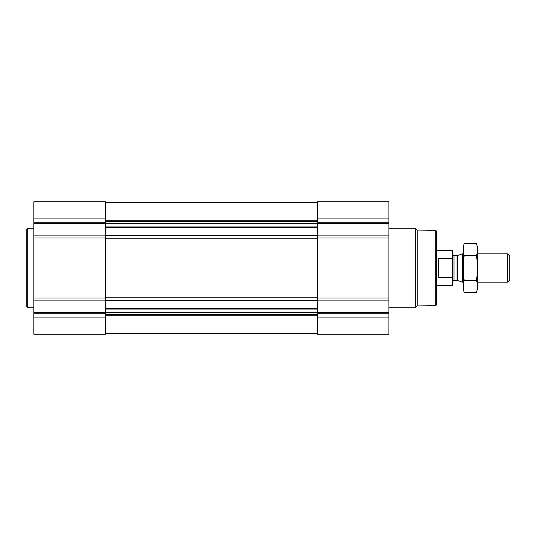 <?xml version="1.0" encoding="UTF-8"?>
<svg xmlns="http://www.w3.org/2000/svg" width="536" height="536" viewBox="0 0 536 536"><rect width="100%" height="100%" fill="white"/><g stroke="black" fill="none" stroke-linecap="round" stroke-linejoin="round"><path stroke-width="0.8" d="M388.908 317.902L388.908 201.764L317.372 201.764L317.372 334.236L388.908 334.236L388.908 317.902L317.372 317.902M105.404 201.764L105.404 235.894L33.868 235.894L33.868 201.764L105.404 201.764M105.404 300.106L33.868 300.106L33.868 334.236L105.404 334.236L105.404 235.894M105.404 238.011L33.868 238.011L33.868 235.894M33.868 238.011L33.868 300.106M435.721 230.38L435.721 305.62L436.599 304.743L436.599 231.257L435.721 230.38L417.202 230.051L415.407 228.256L388.908 228.256M435.721 305.62L417.202 305.949L417.202 230.051M417.202 305.949L415.407 307.744L415.407 228.256M33.868 307.744L27.684 307.744L27.684 228.256L33.868 228.256M27.684 307.744L26.8 306.86L26.8 229.14L27.684 228.256M452.679 259.685L452.176 258.694L438.542 258.694L438.542 277.306L452.176 277.306L452.679 276.315L452.176 277.306L452.176 285.661L452.679 285.165L452.679 250.835L452.176 250.339L436.599 250.339M452.176 258.694L452.176 250.339M507.572 253.87L507.572 282.13L509.2 280.509L509.2 255.491L507.572 253.87L477.402 253.87M463.272 282.13L462.367 282.13L462.367 253.87L463.272 253.87M476.504 292.475L477.402 289.105L477.402 246.895L476.504 243.525C477.656 247.605 477.656 251.685 476.504 255.759C477.656 263.819 477.656 271.973 476.504 280.241C477.656 284.315 477.656 288.395 476.504 292.475L464.176 292.475C463.017 288.395 463.017 284.315 464.176 280.241C463.024 272.181 463.024 264.027 464.176 255.759C463.017 251.685 463.017 247.605 464.176 243.525L476.504 243.525M476.504 280.241L464.176 280.241M476.504 255.759L464.176 255.759M464.176 292.475L463.272 289.105L463.272 246.895L464.176 243.525M105.404 308.569L317.372 308.569M105.404 300.328L317.372 300.328M388.908 218.098L317.372 218.098M388.908 222.259L317.372 222.259M388.908 223.512L317.372 223.512M388.908 235.894L317.372 235.894M388.908 238.011L317.372 238.011M388.908 297.989L317.372 297.989M388.908 300.106L317.372 300.106M388.908 312.488L317.372 312.488M388.908 313.741L317.372 313.741M105.404 227.431L317.372 227.431M105.404 235.673L317.372 235.673M105.404 220.825L317.372 220.825M105.404 221.301L317.372 221.301M105.404 223.284L317.372 223.284M105.404 223.894L317.372 223.894M105.404 226.936L317.372 226.936M105.404 238.828L317.372 238.828M105.404 297.172L317.372 297.172M105.404 309.064L317.372 309.064M105.404 312.106L317.372 312.106M105.404 312.716L317.372 312.716M105.404 314.699L317.372 314.699M105.404 315.175L317.372 315.175M105.404 218.098L33.868 218.098M105.404 222.259L33.868 222.259M105.404 223.512L33.868 223.512M105.404 297.989L33.868 297.989M105.404 312.488L33.868 312.488M105.404 313.741L33.868 313.741M105.404 317.902L33.868 317.902M457.489 255.645L457.034 255.726L457.034 280.274L457.489 280.355L457.489 255.645L462.367 253.87M457.034 280.274L453.999 280.274L453.999 255.726L452.679 254.399M105.404 202.199L317.372 202.199M105.404 333.801L317.372 333.801M415.407 307.744L388.908 307.744M452.176 285.661L436.599 285.661M507.572 282.13L477.402 282.13M457.489 280.355L462.367 282.13M457.034 255.726L453.999 255.726M453.999 280.274L452.679 281.601"/></g></svg>
